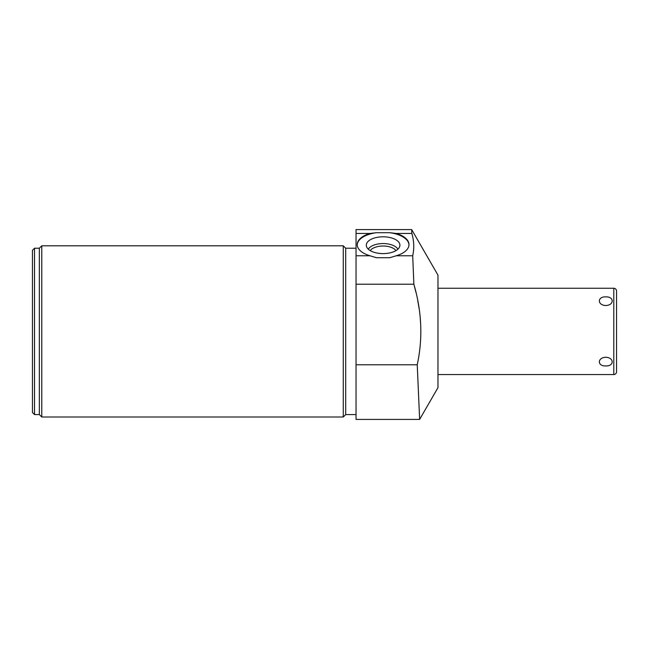 <?xml version="1.0" encoding="UTF-8"?>
<svg xmlns="http://www.w3.org/2000/svg" width="649" height="649" viewBox="0 0 649 649"><rect width="100%" height="100%" fill="white"/><g stroke="black" fill="none" stroke-linecap="round" stroke-linejoin="round"><path stroke-width="0.97" d="M356.041 233.445L356.041 419.408L419.643 419.408L417.234 364.787L419.643 419.408L437.978 387.656L437.978 275.144L411.677 229.592L411.831 233.445L411.677 229.592L356.041 229.592L356.041 233.445L370.011 233.445L376.436 232.707L370.011 233.445A25.887 12.939 180 0 0 357.218 244.616A25.887 12.939 180 0 0 370.011 255.779L376.436 257.718L389.773 257.718L396.19 255.779L412.707 255.779C414.338 248.34 414.046 240.893 411.831 233.445L396.19 233.445A25.887 12.939 180 0 1 408.992 244.616A25.887 12.939 180 0 1 396.19 255.779M356.041 364.787L417.234 364.787C422.961 338.372 421.834 311.52 413.859 284.213L412.707 255.779L413.859 284.213L415.96 292.366M417.753 300.609L419.116 308.543M420.146 316.931L420.674 324.297M420.836 333.156L420.593 340.052M356.041 255.779L370.011 255.779M356.041 284.213L413.859 284.213M357.226 244.908A25.887 12.939 180 0 1 376.436 232.707L389.773 232.707L396.19 233.445M389.773 232.707A25.887 12.939 180 0 1 408.984 244.908M383.105 236.804A16.809 8.405 0 0 0 366.425 246.239A16.809 8.405 0 0 0 383.105 253.613A16.809 8.405 0 0 0 399.784 246.239A16.809 8.405 0 0 0 383.105 236.804M397.894 249.2A15.333 7.666 180 0 0 383.105 243.553A15.333 7.666 0 0 0 368.308 249.2M370.271 250.636A13.532 6.766 0 0 1 383.105 246.02A13.532 6.766 180 0 1 395.939 250.636M34.519 248.226L34.519 414.581L32.45 412.504L32.45 250.295L34.519 248.226L39.354 248.226L41.771 245.809L343.272 245.809L345.69 248.226L345.69 414.581L356.041 414.581M345.69 248.226L356.041 248.226M343.272 245.809L343.272 416.999L345.69 414.581M41.771 245.809L41.771 416.999L343.272 416.999M39.354 248.226L39.354 414.581L41.771 416.999M34.519 414.581L39.354 414.581M437.978 374.546L613.792 374.546A2.758 2.758 0 0 0 616.55 371.78L616.55 291.02A2.758 2.758 0 0 0 613.792 288.261L437.978 288.261M605.785 357.274C614.327 357.55 614.327 366.328 605.785 365.931C597.234 366.328 597.234 357.55 605.785 357.274M605.785 296.877C597.234 296.471 597.234 305.257 605.785 305.533C614.327 305.257 614.327 296.471 605.785 296.877M616.55 371.78L616.55 291.02M613.792 374.546L613.792 288.261"/></g></svg>
